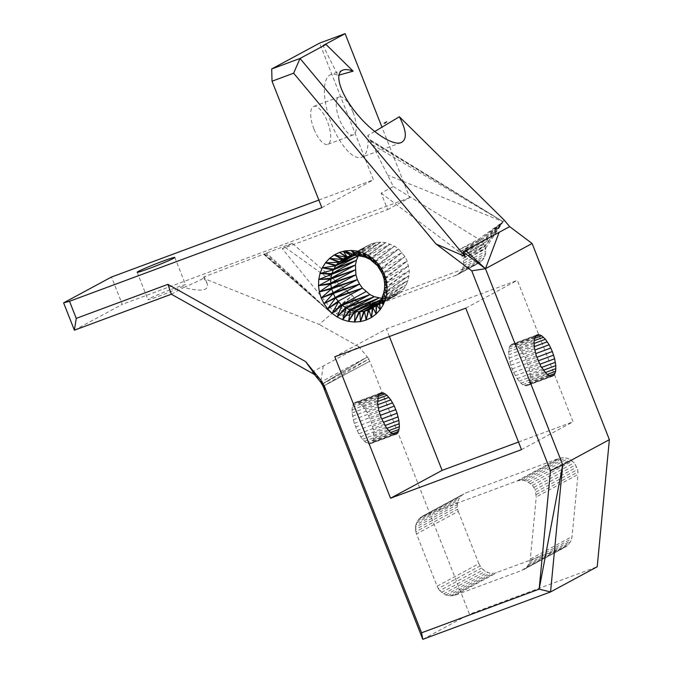 <?xml version="1.0" encoding="UTF-8"?>
<svg xmlns="http://www.w3.org/2000/svg" width="673" height="673" viewBox="0 0 673 673"><rect width="100%" height="100%" fill="white"/><g stroke="black" fill="none" stroke-linecap="round" stroke-linejoin="round"><path stroke-width="0.5" stroke-dasharray="3.37 2.52" d="M386.765 121.788A20.224 7.613 -110.4 0 1 385.284 122.991M282.29 248.69L292.275 243.306L352.408 295.556L332.883 310.64L282.29 248.69L387.623 209.597L381.137 193.117L393.326 186.539L367.862 135.458A44.124 16.606 -110.4 0 1 361.603 157.272A44.124 16.606 -110.4 0 1 330.687 121.687A44.124 16.606 -110.4 0 1 330.897 74.543A44.124 16.606 -110.4 0 1 337.947 75.435L323.048 45.554M387.623 209.597L409.731 197.669L382.012 127.298M353.005 112.265A20.224 7.613 -110.4 0 1 353.291 134.869A20.224 7.613 -110.4 0 1 339.503 119.55A20.224 7.613 -110.4 0 1 339.217 96.946A20.224 7.613 -110.4 0 1 353.005 112.265M337.947 75.435L338.872 75.166M381.137 193.117L457.514 250.524L460.887 253.999L463.049 258.365L484.779 245.956L504.22 220.105M292.275 243.306L263.614 254.209L331.806 313.483L352.408 295.556L354.991 298.719L332.883 310.64L338.124 314.779L344.433 316.142L348.572 315.351L457.329 274.769L460.744 271.808L462.974 267.778L463.773 263.126L463.049 258.365L485.62 248.337L484.779 245.956L462.132 256.102L483.483 243.693L484.779 245.956M358.381 255.597L363.883 248.455L367.601 245.695L371.765 243.685L376.249 242.482L380.918 242.129L385.629 242.633L394.605 246.125L398.593 249.002L404.978 256.606L407.182 261.09L409.268 270.765L409.091 275.661L406.324 284.814L403.817 288.801L400.654 292.225L396.935 294.984L392.763 296.995L388.279 298.189L381.599 298.332M393.326 186.539L478.646 239.117L483.483 243.693L503.143 221.737L485.62 248.337L463.596 260.729L485.704 248.8L485.62 248.337M372.531 144.821L503.143 221.737L480.648 240.64L459.331 252.123L479.731 239.849L457.514 250.524L478.646 239.117L503.143 221.737L387.606 175.073M170.202 289.794A20.224 0.984 -21.5 0 0 147.942 299.603A20.224 0.984 -21.5 0 0 167.114 293.108A20.224 0.984 -21.5 0 0 185.571 284.78A20.224 0.984 -21.5 0 0 170.202 289.794M74.383 330.199L122.276 304.356L111.508 277.015M409.731 197.669L122.276 304.356M263.614 254.209L331.806 313.483L319.204 324.445L204.079 278.504L207.065 283.35C209.328 290.686 201.606 292.04 183.922 287.421A47.556 2.322 158.5 0 0 204.617 277.133A47.556 2.322 158.5 0 0 203.658 277.04L263.606 254.217M171.337 294.219L183.922 287.421M321.837 207.646L373.406 179.817L319.566 43.131M313.946 129.031A20.224 7.613 -110.4 0 1 313.668 106.427A20.224 7.613 -110.4 0 1 327.835 122.738A20.224 7.613 -110.4 0 1 327.743 144.35A20.224 7.613 -110.4 0 1 313.946 129.031M318.851 200.066L373.406 179.817M374.676 131.572L367.862 135.458M313.467 371.311L320.685 382.18L367.349 357.001L358.978 346.755L312.314 371.933L315.157 374.878M312.314 371.933L314.358 374.424M323.107 386.294L369.814 361.216L368.745 359.012L323.107 386.294L369.814 361.216L469.46 614.171L597.212 566.759M324.823 390.634L323.158 386.395M322.081 384.19L368.745 359.012L367.349 357.001L322.081 384.19M384.3 424.327L358.751 433.807L362.461 439.284L366.221 442.8L369.586 443.944L370.983 443.557L372.144 442.556L373.591 438.83L373.33 429.87L371.572 422.703L367.071 412.313L363.361 406.837L357.843 402.429L354.831 402.555L380.388 393.074M356.236 402.176L380.102 393.318M358.751 433.807L354.25 423.418L352.072 412.928L352.231 407.291L353.678 403.556L354.831 402.555M353.678 403.556L379.227 394.075M352.803 405.154L378.352 395.674M352.231 407.291L377.78 397.81M351.987 409.907L377.536 400.427M357.843 402.429L378.941 394.605M352.072 412.928L377.629 403.447M359.601 403.312L378.15 396.431M368.762 415.586L379.177 411.716M370.276 419.086L380.312 415.359M371.572 422.703L381.7 418.943M352.492 416.251L378.041 406.77M360.568 436.752L386.117 427.271M362.461 439.284L388.01 429.803M521.491 449.623L573.06 421.794L517.335 280.33L386.386 328.929L334.809 356.757M518.504 442.043L573.06 421.794M465.766 308.158L517.335 280.33M361.46 404.801L377.696 398.769M340.168 315.57L362.276 303.641L366.533 304.221L370.68 303.422L477.393 263.816L481.271 261.519L484.131 257.978L485.662 253.578L485.704 248.8M342.288 316.024L364.396 304.103M344.433 316.142L366.533 304.221M367.071 412.313L378.327 408.132M372.598 426.337L383.29 422.366M373.742 433.193L386.899 428.314M373.33 429.87L385.04 425.521M458.263 511.404L478.856 563.68L437.105 586.208L416.511 533.933L458.263 511.404L457.228 506.946L457.539 502.462L459.171 498.39L461.972 495.126L465.657 492.989L558.826 458.414L563.461 457.615L568.18 458.515L574.229 462.78L577.661 469.476L578.006 474.44L536.255 496.968L535.128 489.599L576.879 467.07M416.511 533.933L415.83 531.729L457.581 509.2M353.224 419.784L378.773 410.303M357.06 430.535L382.609 421.054M364.362 441.32L389.911 431.839M422.795 639.35L469.46 614.171M363.361 406.837L377.57 401.562M338.124 314.779L360.223 302.85L362.276 303.641M346.545 315.915L368.644 303.994M365.254 409.361L377.789 404.717M373.835 436.213L388.809 430.653M415.83 531.729L415.477 529.474L457.228 506.946M478.856 563.68L481.473 568.071L485.309 571.36L489.91 573.152L494.714 573.228L563.646 547.881L567.255 545.811L571.007 540.772L572.058 536.566L578.006 474.44M437.105 586.208L438.241 588.513L479.984 565.985M354.25 423.418L379.808 413.929M355.546 427.035L381.095 417.554M366.221 442.8L391.77 433.319M389.373 336.508L386.386 328.929M510.757 365.33L508.578 354.839L509.301 347.066L511.337 344.475L514.34 344.349L519.867 348.749L525.268 357.498L529.096 368.249L530.248 375.113L530.088 380.741L529.525 382.887L527.489 385.478L524.486 385.604L522.719 384.72L518.959 381.204L513.558 372.455L510.757 365.33L536.305 355.849M512.044 368.955L537.592 359.466M513.558 372.455L539.115 362.966M336.197 313.677L358.297 301.748L360.223 302.85M348.572 315.351L370.68 303.422M373.591 438.83L390.71 432.47M415.477 529.474L415.46 527.211L457.211 504.683M438.241 588.513L439.721 590.6L481.473 568.071M367.98 443.684L393.528 434.203M527.489 385.478L553.038 375.997M528.642 384.476L550.825 376.249M529.525 382.887L549.059 375.635M509.73 361.704L535.279 352.215M515.249 375.727L540.806 366.238M334.439 312.289L356.539 300.36L358.297 301.748M455.293 275.745L477.393 263.816M373.019 440.966L392.561 433.715M415.46 527.211L415.788 524.99L457.539 502.462M415.788 524.99L418.69 519.161L423.906 515.518L517.074 480.943L521.71 480.143L526.437 481.044L532.478 485.309L535.128 489.599M439.721 590.6L445.795 594.991L450.574 595.933L455.268 595.142L521.903 570.41L527.009 566.885L529.256 563.301L530.316 559.095L536.255 496.968M441.513 592.408L483.264 569.88M369.586 443.944L395.135 434.455M526.084 385.856L551.641 376.375M530.088 380.741L547.208 374.39M372.144 442.556L394.319 434.329M370.983 443.557L396.54 434.077M423.906 515.518L465.657 492.989M421.971 516.427L463.722 493.898M420.221 517.655L461.972 495.126M508.99 358.171L534.547 348.681M517.074 378.672L542.623 369.191M512.742 344.096L536.6 335.238M511.337 344.475L536.886 334.994M510.176 345.476L535.733 335.995M457.329 274.769L479.437 262.84M354.991 298.719L356.539 300.36M416.452 522.879L458.195 500.35M443.557 593.889L485.309 571.36M455.268 595.142L497.019 572.614M452.971 595.756L494.714 573.228M524.486 385.604L550.034 376.123M530.332 378.125L545.307 372.573M517.074 480.943L558.826 458.414M418.69 519.161L460.441 496.632M508.578 354.839L534.126 345.358M518.959 381.204L544.507 371.715M514.34 344.349L535.439 336.517M509.301 347.066L534.858 337.585M459.171 273.448L481.271 261.519M521.903 570.41L563.646 547.881M523.787 569.526L565.539 546.998M417.428 520.919L459.171 498.39M445.795 594.991L487.546 572.462M530.316 559.095L572.058 536.566M536.288 494.487L578.04 471.958M522.719 384.72L548.276 375.24M530.248 375.113L543.397 370.226M519.346 480.329L561.097 457.8M508.494 351.828L534.042 342.347M520.86 383.24L546.417 373.759M516.098 345.232L534.656 338.351M508.738 349.211L534.286 339.722M460.744 271.808L482.852 259.887M525.504 568.34L567.255 545.811M450.574 595.933L492.325 573.404M448.159 595.681L489.91 573.152M529.945 561.248L571.688 538.72M535.91 492.005L577.661 469.476M529.828 371.782L541.538 367.441M521.71 480.143L563.461 457.615M517.958 346.713L534.194 340.689M462.031 269.907L484.131 257.978M527.009 566.885L568.761 544.356M377.393 304.07L388.279 298.189L378.529 302.833M373.549 307.359L392.763 296.995L376.417 305.13M529.256 563.301L571.007 540.772M529.096 368.249L539.788 364.286M524.099 480.387L565.85 457.859M519.867 348.749L534.076 343.482M351.693 255.74L376.249 242.482L356.362 255.378L380.918 242.129L361.073 255.883L385.629 242.633L365.675 257.229L390.239 243.979L370.041 259.374L394.605 246.125L374.037 262.26L398.593 249.002L377.528 265.785L402.084 252.535L380.422 269.856L404.978 256.606L382.617 274.348L407.182 261.09L384.064 279.11L408.62 265.86L384.712 284.014L409.268 270.765L384.535 288.91L409.091 275.661L383.703 292.848M462.974 267.778L485.082 255.858M353.872 255.572L360.72 251.879L352.442 255.681M349.094 256.43L363.883 248.455L343.045 258.945L367.601 245.695L346.511 257.271M528.271 565.194L570.023 542.665M380.354 300.301L383.61 298.543L380.649 299.838M409.091 275.661L383.543 293.638L408.099 280.389L381.768 298.063L406.324 284.814L379.252 302.051L403.817 288.801L376.098 305.475L400.654 292.225L372.371 308.234L396.935 294.984L373.338 307.519M463.773 263.126L485.872 251.206M533.975 487.345L575.726 464.816M528.069 364.623L538.198 360.863M526.437 481.044L568.18 458.515M521.752 351.281L534.286 346.629M463.562 265.507L485.662 253.578M532.478 485.309L574.229 462.78M526.782 360.997L536.818 357.279M528.65 482.112L570.401 459.583M523.577 354.225L534.833 350.053M367.601 245.695L347.209 256.935L371.765 243.685M530.686 483.55L572.437 461.022M525.268 357.498L535.683 353.636M459.331 252.123L481.792 241.632L460.887 253.999L483.483 243.693M358.978 346.755L319.204 324.445M203.658 277.04L204.079 278.504M323.301 366.003L320.685 382.18M264.043 254.049L331.806 313.483L264.396 253.914M265.541 253.477L331.806 313.483L266.575 253.082M367.349 357.001L322.014 384.098M284.957 247.252L352.408 295.556M479.731 239.849L503.143 221.737L484.972 246.52L463.049 258.365M376.241 305.315L392.763 296.995M378.697 302.648L388.279 298.189M373.204 307.62L396.935 294.984M384.561 288.094L409.268 270.765M360.72 251.879L352.753 255.656M363.883 248.455L347.318 256.909M380.607 299.897L383.61 298.543M372.993 307.771L400.654 292.225M481.792 241.632L503.143 221.737L483.87 244.366L462.132 256.102M382.062 297.331L408.099 280.389M376.619 304.903L403.817 288.801M384.603 283.198L408.62 265.86M379.673 301.386L406.324 284.814M460.887 253.999L482.415 242.389L503.143 221.737L369.957 139.656M383.82 278.319L407.182 261.09M376.249 242.482L355.588 255.437M398.593 249.002L376.947 265.196M394.605 246.125L373.372 261.78M390.239 243.979L369.317 259.021M404.978 256.606L382.256 273.6M380.918 242.129L360.291 255.799M402.084 252.535L379.934 269.175M385.629 242.633L364.909 257.002M370.722 141.187L503.143 221.737L370.587 140.918M370.032 139.807L503.143 221.737M137.174 272.262L147.942 299.603M174.803 257.439L185.571 284.78M339.217 96.946L313.668 106.427M353.291 134.869L327.743 144.35M342.894 70.085L330.897 74.543M401.108 142.617L361.603 157.272M207.065 283.35L204.617 277.133"/><path stroke-width="1.01" d="M385.284 122.991A20.224 7.613 -110.4 0 1 385.234 123.016A20.224 7.613 -110.4 0 1 384.148 123.201L386.765 121.788L384.148 123.201M382.012 127.298L345.123 33.65L323.048 45.554L326.01 44.435L353.132 71.161C348.858 69.529 345.451 69.168 342.894 70.085C334.06 73.18 340.067 93.017 355.706 112.399C371.218 131.824 392.502 145.991 401.108 142.617C407.249 139.538 406.66 130.915 399.367 116.74L374.676 131.572M338.872 75.166L353.132 71.161M326.01 44.435L300.023 58.458L271.682 68.974L319.566 43.131L345.123 33.65M332.799 292.839L359.559 284.073L362.444 288.145L337.888 301.395L327.642 308.84L335.482 298.004L323.974 303.674L359.559 284.073L357.355 279.581L331.587 288.86L334.994 297.323L341.379 304.928L349.733 309.95L355.125 311.38L354.503 322.039L348.53 321.4L342.683 319.7L337.139 316.975L332.075 313.315L327.642 308.84L323.974 303.674L321.181 297.971L332.799 292.839L357.355 279.581L355.908 274.811L355.445 265.019L356.429 260.291L358.381 255.597M335.482 298.004L362.444 288.145L369.931 294.555L374.297 296.7L381.599 298.332M159.434 262.453A20.224 0.984 158.5 0 1 174.803 257.439A20.224 0.984 158.5 0 1 165.339 262.1A20.224 0.984 158.5 0 1 146.15 269.621A20.224 0.984 158.5 0 1 137.174 272.262A20.224 0.984 158.5 0 1 159.434 262.453M271.682 68.974L272.035 81.214L321.837 207.646L69.512 301.294L76.251 318.379L167.897 284.359L305.609 361.594L315.157 374.878L171.337 294.219L74.383 330.199L63.615 302.858L111.508 277.015L318.851 200.066M272.035 81.214L293.638 73.197L300.023 58.458L465.186 256.564L463.007 251.811L509.663 226.633L532.116 243.508L609.385 439.654L597.212 566.759L550.556 591.937L562.721 464.833L485.46 268.687L532.116 243.508M314.358 374.424L320.685 382.18L323.107 386.294L422.795 639.35L421.584 632.797L539.149 589.161L550.489 470.747L471.739 270.832L436.037 244.005L293.638 73.197M436.037 244.005L465.186 256.564M305.609 361.594L321.122 380.582L324.521 386.395L421.584 632.797M323.974 303.674L333.16 293.588L321.181 297.971L319.347 291.922L318.531 285.697L318.75 279.488L320.012 273.482L322.266 267.871L325.446 262.815L329.459 258.466L334.187 254.966L339.47 252.409L345.165 250.886L351.087 250.44L357.069 251.079L362.915 252.787L368.451 255.504L373.515 259.164L377.948 263.648L381.616 268.813L384.418 274.508L386.252 280.557L387.068 286.782L386.84 292.991L385.579 298.997L383.324 304.608L380.144 309.673L376.131 314.013L371.412 317.513L366.12 320.07L368.207 310.245L373.549 307.359M348.53 321.4L350.507 310.177L342.683 319.7L349.733 309.95L378.899 298.046L354.343 311.296L348.53 321.4L355.125 311.38L359.054 311.801L354.503 322.039L360.425 321.593L366.12 320.07L368.905 309.908L372.371 308.234L371.412 317.513L372.993 307.771L376.098 305.475L376.131 314.013L376.619 304.903L379.252 302.051L380.144 309.673L379.673 301.386L381.768 298.063L383.324 304.608L382.062 297.331L383.543 293.638L385.579 298.997L383.703 292.848L384.535 288.91L386.84 292.991L384.561 288.094L384.712 284.014L387.068 286.782L384.603 283.198L384.064 279.11L386.252 280.557L383.82 278.319L382.617 274.348L384.418 274.508L382.256 273.6L382.617 274.348M390.542 498.222L334.809 356.757L465.766 308.158L521.491 449.623L390.542 498.222L442.111 470.393L518.504 442.043M322.081 384.19L323.04 383.358L320.685 382.18L321.122 380.582M322.014 384.098L323.04 383.358L323.107 386.294L324.521 386.395L324.823 390.634M380.102 393.318L381.784 392.696L379.227 394.075L378.352 395.674L377.629 403.447L378.773 410.303L381.095 417.554L386.117 427.271L389.911 431.839L393.528 434.203L396.54 434.077L398.567 431.486L399.383 426.724L398.879 420.381L397.12 413.222L394.311 406.097L390.803 399.88L387.009 395.312L383.391 392.948L381.784 392.696M378.941 394.605L383.391 392.948M422.795 639.35L550.556 591.937L539.149 589.161L562.721 464.833L609.385 439.654M378.15 396.431L385.149 393.831M379.177 411.716L394.311 406.097M380.312 415.359L395.825 409.596M381.7 418.943L397.12 413.222M550.489 470.747L562.721 464.833M471.739 270.832L485.46 268.687L463.007 251.811M377.696 398.769L387.009 395.312M378.327 408.132L392.62 402.824M383.29 422.366L398.147 416.856M386.899 428.314L399.299 423.712M385.04 425.521L398.879 420.381M377.57 401.562L388.91 397.348M377.789 404.717L390.803 399.88M388.809 430.653L399.383 426.724M442.111 470.393L389.373 336.508M550.825 376.249L554.199 374.996L551.641 376.375L550.034 376.123L546.417 373.759L540.806 366.238L536.305 355.849L534.547 348.681L534.042 342.347L534.858 337.585L536.886 334.994L538.291 334.616L536.6 335.238M390.71 432.47L399.139 429.34M554.199 374.996L555.646 371.26L555.797 365.624L554.653 358.768L552.331 351.516L549.126 344.744L545.416 339.268L541.656 335.751L538.291 334.616M549.059 375.635L555.074 373.397M392.561 433.715L398.567 431.486M547.208 374.39L555.646 371.26M394.319 434.329L397.693 433.075M545.307 372.573L555.89 368.644M535.439 336.517L539.897 334.868M543.397 370.226L555.797 365.624M534.656 338.351L541.656 335.751M341.379 304.928L369.931 294.555L345.375 307.805L337.139 316.975L342.044 305.407L332.075 313.315L341.379 304.928L365.944 291.67M541.538 367.441L555.385 362.301M534.194 340.689L543.515 337.232M380.354 300.301L359.054 311.801L363.723 311.448L377.393 304.07M539.788 364.286L554.653 358.768M534.076 343.482L545.416 339.268M321.181 297.971L331.587 288.86L319.347 291.922L331.352 288.069L330.813 283.981L318.531 285.697L330.704 283.165L330.855 279.085L318.75 279.488L330.88 278.269L331.713 274.332L320.012 273.482L331.873 273.541L333.354 269.856L322.266 267.871L333.648 269.116L358.213 255.866L336.155 265.128L353.872 255.572M331.587 288.86L331.352 288.069L355.908 274.811L330.813 283.981L330.704 283.165L355.268 269.907L330.855 279.085L330.88 278.269L355.445 265.019L331.713 274.332L331.873 273.541L356.429 260.291L333.354 269.856L335.743 265.793L325.446 262.815L336.155 265.128L338.797 262.277L329.459 258.466L339.318 261.704L349.094 256.43M349.733 309.95L374.297 296.7L345.375 307.805M354.503 322.039L359.828 311.742L360.425 321.593L363.723 311.448L368.207 310.245L373.204 307.62M538.198 360.863L553.618 355.142M534.286 346.629L547.309 341.8M352.753 255.656L338.797 262.277L343.045 258.945L347.209 256.935L351.693 255.74L356.362 255.378L364.909 257.002L370.041 259.374L377.528 265.785L382.256 273.6L381.616 268.813L380.422 269.856L381.507 268.653L379.934 269.175L377.948 263.648L377.528 265.785M536.818 357.279L552.331 351.516M534.833 350.053L549.126 344.744M535.683 353.636L550.817 348.017M372.371 308.234L372.993 307.771L376.131 314.013M376.098 305.475L376.619 304.903L380.144 309.673M379.252 302.051L379.673 301.386L383.324 304.608M381.768 298.063L382.062 297.331L385.579 298.997M383.543 293.638L383.703 292.848L386.84 292.991M384.535 288.91L384.561 288.094L387.068 286.782M384.712 284.014L384.603 283.198L386.252 280.557M384.064 279.11L384.418 274.508M374.037 262.26L373.515 259.164L373.372 261.78L368.451 255.504L370.041 259.374M365.675 257.229L362.915 252.787L364.909 257.002L357.069 251.079L361.073 255.883M358.213 255.866L335.743 265.793L336.155 265.128M356.362 255.378L351.087 250.44L360.291 255.799L357.069 251.079M347.318 256.909L342.422 259.408L334.187 254.966L343.045 258.945M351.087 250.44L355.588 255.437L345.165 250.886L351.693 255.74L343.323 251.382L347.209 256.935L339.47 252.409L346.511 257.271L334.187 254.966M399.367 116.74L504.22 220.105L509.663 226.633M63.615 302.858L69.512 301.294M74.383 330.199L76.251 318.379M167.897 284.359L171.337 294.219M334.994 297.323L362.444 288.145M342.044 305.407L369.931 294.555M363.723 311.448L376.417 305.13M368.207 310.245L373.338 307.519M356.429 260.291L333.648 269.116M352.442 255.681L339.318 261.704M333.16 293.588L359.559 284.073M337.139 316.975L346.099 308.167L374.297 296.7M359.828 311.742L378.529 302.833M360.425 321.593L364.472 311.246L376.241 305.315M359.054 311.801L378.697 302.648M357.355 279.581L331.352 288.069M354.343 311.296L380.649 299.838M350.507 310.177L378.899 298.046M355.125 311.38L380.607 299.897M355.445 265.019L331.873 273.541M355.908 274.811L330.704 283.165M355.268 269.907L330.88 278.269M327.642 308.84L338.469 301.984L332.075 313.315M373.515 259.164L376.947 265.196L377.948 263.648M362.915 252.787L369.317 259.021L368.451 255.504M368.905 309.908L371.412 317.513M364.472 311.246L366.12 320.07M342.683 319.7L346.099 308.167M319.347 291.922L330.813 283.981M318.531 285.697L330.855 279.085M318.75 279.488L331.713 274.332M320.012 273.482L333.354 269.856M322.266 267.871L335.743 265.793M325.446 262.815L338.797 262.277M329.459 258.466L342.422 259.408M499.164 232.294L485.46 268.687L465.539 250.449"/></g></svg>
